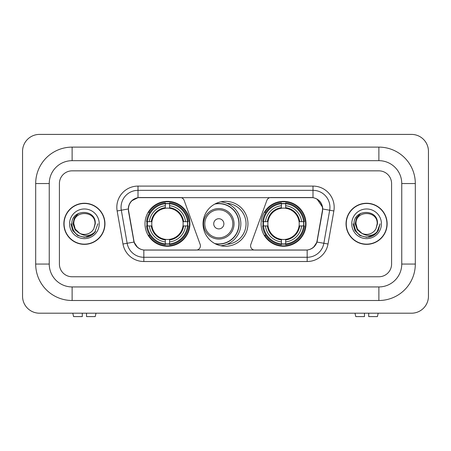<?xml version="1.0" encoding="UTF-8"?>
<svg xmlns="http://www.w3.org/2000/svg" width="451" height="451" viewBox="0 0 451 451"><rect width="100%" height="100%" fill="white"/><g stroke="black" fill="none" stroke-linecap="round" stroke-linejoin="round"><path stroke-width="0.68" d="M200.413 245.84A4.239 4.239 0 0 1 196.174 250.074L145.143 250.074A11.438 11.438 0 0 1 133.879 240.62L128.648 210.961A11.438 11.438 0 0 1 139.911 197.538L180.135 197.538A4.239 4.239 0 0 1 184.115 200.323L200.154 244.386A4.239 4.239 0 0 1 200.413 245.84M261.09 223.803A22.454 22.454 0 0 0 283.544 246.263A22.454 22.454 0 0 0 306.003 223.803A22.454 22.454 0 0 0 283.544 201.349A22.454 22.454 0 0 0 261.09 223.803M144.996 223.803A22.454 22.454 0 0 0 167.456 246.263A22.454 22.454 0 0 0 189.91 223.803A22.454 22.454 0 0 0 167.456 201.349A22.454 22.454 0 0 0 144.996 223.803M147.015 225.923A20.549 20.549 0 0 1 147.015 221.689M263.108 225.923A20.549 20.549 0 0 1 263.108 221.689M226.87 203.3A20.549 20.549 0 0 1 246.049 223.803A20.549 20.549 0 0 1 226.87 244.307M247.954 223.803A22.454 22.454 0 0 1 225.5 246.263A22.454 22.454 0 0 1 203.046 223.803A22.454 22.454 0 0 1 225.5 201.349A22.454 22.454 0 0 1 247.954 223.803M311.089 197.538L270.865 197.538A4.239 4.239 0 0 0 266.885 200.323L250.846 244.386A4.239 4.239 0 0 0 254.826 250.074L305.857 250.074A11.438 11.438 0 0 0 317.121 240.62L322.352 210.961A11.438 11.438 0 0 0 311.089 197.538M63.862 223.803A20.549 20.549 0 0 0 84.41 244.352A20.549 20.549 0 0 0 104.959 223.803A20.549 20.549 0 0 0 84.41 203.254A20.549 20.549 0 0 0 63.862 223.803M346.041 223.803A20.549 20.549 0 0 0 366.59 244.352A20.549 20.549 0 0 0 387.138 223.803A20.549 20.549 0 0 0 366.59 203.254A20.549 20.549 0 0 0 346.041 223.803M128.388 207.28C129.488 201.98 132.69 198.773 138.006 197.662L312.994 197.662C318.299 198.767 321.507 201.975 322.612 207.28L322.566 210.961L316.985 242.063C315.311 246.669 312.036 249.324 307.165 250.023L143.835 250.023C138.976 249.33 135.7 246.68 134.015 242.063L128.434 210.961L128.388 207.28M131.641 200.858L138.006 197.662L138.006 190.333L312.994 190.333A16.946 16.946 0 0 1 329.681 210.222L323.857 243.275A16.946 16.946 0 0 1 307.165 257.279L143.835 257.279A16.946 16.946 0 0 1 127.143 243.275L121.319 210.222A16.946 16.946 0 0 1 138.006 190.333L138.006 186.094L312.994 186.094L312.994 197.662M317.019 199.071L322.612 207.28L322.736 208.999L333.858 210.961L328.029 244.008A21.186 21.186 0 0 1 307.165 261.512L143.835 261.512A21.186 21.186 0 0 1 122.971 244.008L117.142 210.961A21.186 21.186 0 0 1 138.006 186.094M144.929 250.074L143.835 250.023L143.835 261.512M307.165 261.512L307.165 250.023L306.071 250.074M328.029 244.008L316.985 242.063L313.563 247.272M137.51 247.34L134.015 242.063L122.971 244.008M317.335 240.62L317.267 240.981M133.733 240.981L133.665 240.62M117.142 210.961L128.264 208.976M391.586 183.551A12.713 12.713 0 0 0 378.879 170.844L72.121 170.844A12.713 12.713 0 0 0 59.414 183.551L59.414 264.055A12.713 12.713 0 0 0 72.121 276.767L378.879 276.767A12.713 12.713 0 0 0 391.586 264.055L391.586 183.551A12.713 12.713 0 0 0 378.879 170.844L72.121 170.844A12.713 12.713 0 0 0 59.414 183.551L59.414 264.055A12.713 12.713 0 0 0 72.121 276.767L378.879 276.767A12.713 12.713 0 0 0 391.586 264.055L391.586 183.551M104.745 223.803A20.34 20.34 0 0 0 84.41 203.469A20.34 20.34 0 0 0 64.07 223.803A20.34 20.34 0 0 0 84.41 244.143A20.34 20.34 0 0 0 104.745 223.803M97.912 223.803L94.58 232.693L92.686 234.475M80.436 233.81L75.182 229.948L73.006 223.803L74.353 217.827L78.536 213.362M79.511 233.195L75.238 229.102L73.817 223.803C73.169 210.143 95.651 210.143 95.003 223.803L93.842 228.623L95.257 223.803C96.305 208.509 71.393 208.886 71.856 223.803C72.701 232.817 77.668 237.249 86.755 237.102C90.459 236.392 93.391 234.503 95.556 231.431C90.668 236.127 85.369 236.741 79.658 233.268L75.238 229.102L73.817 223.803C73.169 210.143 95.651 210.143 95.003 223.803L93.842 228.623A10.593 10.593 0 0 1 79.658 233.268L75.238 229.102L73.817 223.803C73.169 210.143 95.651 210.143 95.003 223.803L93.842 228.623M79.658 233.268C75.954 231.228 74.003 228.071 73.817 223.803C73.169 210.143 95.651 210.143 95.003 223.803M69.578 223.803A14.827 14.827 0 0 0 84.41 238.635A14.827 14.827 0 0 0 99.237 223.803A14.827 14.827 0 0 0 84.41 208.976A14.827 14.827 0 0 0 69.578 223.803M95.556 231.431L91.762 235.134M91.671 235.191L86.755 237.102L91.7 235.174L86.755 237.102L91.7 235.174L84.41 237.311L77.657 235.501L72.712 230.557L70.903 223.803M82.291 313.203L82.291 316.596L73.598 316.596L72.791 313.203L73.598 316.596M95.217 316.596L96.024 313.203L95.217 316.596L86.53 316.596L86.53 313.203M386.93 223.803A20.34 20.34 0 0 0 366.59 203.469A20.34 20.34 0 0 0 346.255 223.803A20.34 20.34 0 0 0 366.59 244.143A20.34 20.34 0 0 0 386.93 223.803M373.862 235.185L369.003 237.091L373.862 235.185L369.003 237.091L373.862 235.185L366.59 237.311L359.836 235.501L354.898 230.557L353.088 223.803L354.898 230.557L359.836 235.501L366.59 237.311L373.343 235.501L378.288 230.557L380.097 223.803L376.76 232.693L374.866 234.475M362.615 233.81L357.361 229.948L355.185 223.803L356.538 217.827L360.721 213.362M361.837 233.268C358.133 231.228 356.189 228.071 355.997 223.803C355.349 210.143 377.831 210.143 377.183 223.803L376.021 228.623A10.593 10.593 0 0 1 361.837 233.268L357.417 229.102L355.997 223.803L357.417 229.102L361.691 233.195L357.417 229.102L355.997 223.803C355.349 210.143 377.831 210.143 377.183 223.803L376.021 228.623L377.436 223.803C378.49 208.509 353.573 208.886 354.035 223.803C354.881 232.817 359.847 237.249 368.935 237.102C372.639 236.392 375.57 234.503 377.735 231.431C372.847 236.127 367.548 236.741 361.837 233.268L361.792 233.252M377.183 223.803C377.831 210.143 355.349 210.143 355.997 223.803C355.349 210.143 377.831 210.143 377.183 223.803L376.021 228.623M351.763 223.803A14.827 14.827 0 0 0 366.59 238.635A14.827 14.827 0 0 0 381.422 223.803A14.827 14.827 0 0 0 366.59 208.976A14.827 14.827 0 0 0 351.763 223.803M377.735 231.431L373.947 235.134M380.097 223.803L378.288 230.557L373.343 235.501L366.59 237.311L359.836 235.501L354.898 230.557L353.088 223.803L354.898 230.557L359.836 235.501L366.59 237.311L373.343 235.501L378.288 230.557L380.097 223.803L378.288 230.557L373.343 235.501L366.59 237.311L359.836 235.501L354.898 230.557L353.088 223.803M377.707 231.476L373.952 235.129L377.707 231.476M169.57 243.861L169.57 244.713A21.017 21.017 0 0 0 188.36 225.923L187.509 225.923A20.165 20.165 0 0 1 169.57 243.861L169.57 241.899A18.22 18.22 0 0 0 185.547 225.923L182.988 225.923A15.678 15.678 0 0 0 169.57 208.272L169.57 203.751A20.165 20.165 0 0 1 187.509 221.689L188.36 221.689A21.017 21.017 0 0 0 169.57 202.899L169.57 203.751M147.398 225.923L146.547 225.923A21.017 21.017 0 0 0 165.337 244.713L165.337 243.861A20.165 20.165 0 0 1 147.398 225.923L149.36 225.923A18.22 18.22 0 0 0 165.337 241.899L165.337 239.34A15.678 15.678 0 0 0 182.988 225.923L183.613 225.923A16.298 16.298 0 0 1 169.57 239.966L169.57 241.899M165.337 203.751L165.337 202.899A21.017 21.017 0 0 0 146.547 221.689L147.398 221.689A20.165 20.165 0 0 1 165.337 203.751L165.337 205.712A18.22 18.22 0 0 0 149.36 221.689L151.919 221.689A15.678 15.678 0 0 0 165.337 239.34L165.337 239.966A16.298 16.298 0 0 1 151.294 225.923L149.36 225.923M147.438 225.923A20.126 20.126 0 0 1 147.438 221.689M169.57 203.79A20.126 20.126 0 0 0 165.337 203.79M187.469 221.689A20.126 20.126 0 0 1 187.469 225.923M187.509 221.689L185.547 221.689A18.22 18.22 0 0 0 169.57 205.712M185.547 225.923L187.509 225.923M165.337 241.899L165.337 243.861M182.988 221.689L185.547 221.689M169.57 239.363L169.57 239.966M165.337 239.34A15.678 15.678 0 0 1 151.919 225.923L151.294 225.923M169.57 243.816A20.126 20.126 0 0 1 165.337 243.816M149.36 221.689L147.398 221.689M165.337 208.244L165.337 205.712M169.57 208.272A15.678 15.678 0 0 0 151.919 221.689L151.294 221.689A16.298 16.298 0 0 1 165.337 207.646M169.57 208.244L169.57 207.646A16.298 16.298 0 0 1 183.613 221.689M149.822 212.365L148.627 212.365A22.031 22.031 0 0 1 189.488 223.803A22.031 22.031 0 0 1 148.627 235.247L149.822 235.247M285.663 243.861L285.663 244.713A21.017 21.017 0 0 0 304.453 225.923L303.602 225.923A20.165 20.165 0 0 1 285.663 243.861L285.663 241.899A18.22 18.22 0 0 0 301.64 225.923L299.081 225.923A15.678 15.678 0 0 0 285.663 208.272L285.663 203.751A20.165 20.165 0 0 1 303.602 221.689L304.453 221.689A21.017 21.017 0 0 0 285.663 202.899L285.663 203.751M263.491 225.923L262.64 225.923A21.017 21.017 0 0 0 281.43 244.713L281.43 243.861A20.165 20.165 0 0 1 263.491 225.923L265.453 225.923A18.22 18.22 0 0 0 281.43 241.899L281.43 239.34A15.678 15.678 0 0 0 299.081 225.923L299.706 225.923A16.298 16.298 0 0 1 285.663 239.966L285.663 241.899M281.43 203.751L281.43 202.899A21.017 21.017 0 0 0 262.64 221.689L263.491 221.689A20.165 20.165 0 0 1 281.43 203.751L281.43 205.712A18.22 18.22 0 0 0 265.453 221.689L268.012 221.689A15.678 15.678 0 0 0 281.43 239.34L281.43 239.966A16.298 16.298 0 0 1 267.387 225.923L265.453 225.923M263.531 225.923A20.126 20.126 0 0 1 263.531 221.689M285.663 203.79A20.126 20.126 0 0 0 281.43 203.79M303.562 221.689A20.126 20.126 0 0 1 303.562 225.923M303.602 221.689L301.64 221.689A18.22 18.22 0 0 0 285.663 205.712M301.64 225.923L303.602 225.923M281.43 241.899L281.43 243.861M299.081 221.689L301.64 221.689M285.663 239.363L285.663 239.966M281.43 239.34A15.678 15.678 0 0 1 268.012 225.923L267.387 225.923M285.663 243.816A20.126 20.126 0 0 1 281.43 243.816M265.453 221.689L263.491 221.689M281.43 208.244L281.43 205.712M285.663 208.272A15.678 15.678 0 0 0 268.012 221.689L267.387 221.689A16.298 16.298 0 0 1 281.43 207.646M285.663 208.244L285.663 207.646A16.298 16.298 0 0 1 299.706 221.689M265.915 212.365L264.714 212.365A22.031 22.031 0 0 1 305.581 223.803A22.031 22.031 0 0 1 264.714 235.247L265.915 235.247M223.888 223.803A5.085 5.085 0 0 0 218.808 218.718A5.085 5.085 0 0 0 213.723 223.803A5.085 5.085 0 0 0 218.808 228.888A5.085 5.085 0 0 0 223.888 223.803M234.058 223.803A15.255 15.255 0 0 0 218.808 208.554A15.255 15.255 0 0 0 203.553 223.803A15.255 15.255 0 0 0 218.808 239.058A15.255 15.255 0 0 0 234.058 223.803A15.255 15.255 0 0 1 218.808 239.058A15.255 15.255 0 0 1 203.553 223.803M214.744 243.517A20.126 20.126 0 0 0 238.929 223.803A20.126 20.126 0 0 0 214.744 204.094M220.748 201.856A22.031 22.031 0 0 1 220.748 245.75M364.47 313.203L364.47 316.596L355.783 316.596L354.976 313.203L355.783 316.596M377.402 316.596L378.209 313.203L377.402 316.596L368.709 316.596L368.709 313.203M378.879 147.116A36.435 36.435 0 0 1 415.315 183.551A36.435 36.435 0 0 0 378.879 147.116L72.121 147.116A36.435 36.435 0 0 0 35.685 183.551A36.435 36.435 0 0 1 72.121 147.116L72.121 160.674L378.879 160.674L72.121 160.674A22.877 22.877 0 0 0 49.244 183.551L49.244 264.055A22.877 22.877 0 0 0 72.121 286.937L378.879 286.937L72.121 286.937L72.121 300.496L378.879 300.496A36.435 36.435 0 0 0 415.315 264.055L415.315 183.551L401.756 183.551A22.877 22.877 0 0 0 378.879 160.674L378.879 147.116M415.315 264.055L401.756 264.055L401.756 183.551L401.756 264.055A22.877 22.877 0 0 1 378.879 286.937L378.879 300.496M428.45 151.356A16.946 16.946 0 0 0 411.504 134.404L39.496 134.404A16.946 16.946 0 0 0 22.55 151.356L22.55 296.256A16.946 16.946 0 0 0 39.496 313.203L411.504 313.203A16.946 16.946 0 0 0 428.45 296.256L428.45 151.356M35.685 264.055L49.244 264.055L49.244 183.551L35.685 183.551L35.685 264.055A36.435 36.435 0 0 0 72.121 300.496M312.994 186.094A21.186 21.186 0 0 1 333.858 210.961M121.319 210.222A16.946 16.946 0 0 1 121.06 207.28M169.57 239.34A15.678 15.678 0 0 0 182.988 225.923M165.337 244.008A20.318 20.318 0 0 0 169.57 244.008M187.655 225.923A20.318 20.318 0 0 0 187.655 221.689M169.57 203.598A20.318 20.318 0 0 0 165.337 203.598M285.663 239.34A15.678 15.678 0 0 0 299.081 225.923M281.43 244.008A20.318 20.318 0 0 0 285.663 244.008M303.748 225.923A20.318 20.318 0 0 0 303.748 221.689M285.663 203.598A20.318 20.318 0 0 0 281.43 203.598M232.817 223.803A14.015 14.015 0 0 0 218.808 209.794A14.015 14.015 0 0 0 204.793 223.803A14.015 14.015 0 0 0 218.808 237.818A14.015 14.015 0 0 0 232.817 223.803M215.313 243.816A20.318 20.318 0 0 0 239.12 223.803A20.318 20.318 0 0 0 215.313 203.79"/></g></svg>
